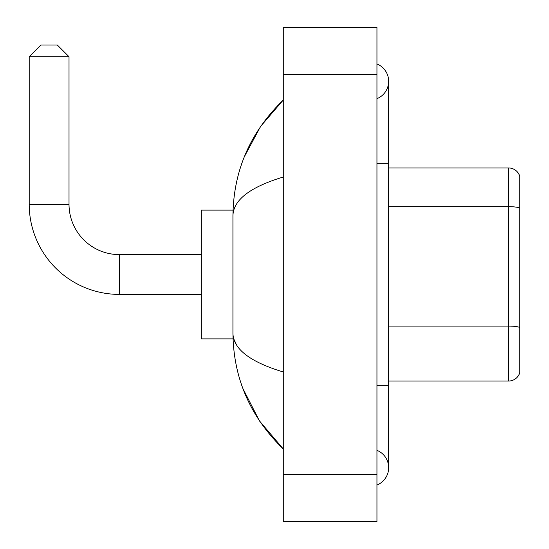 <?xml version="1.0" encoding="UTF-8"?>
<svg xmlns="http://www.w3.org/2000/svg" width="549" height="549" viewBox="0 0 549 549"><rect width="100%" height="100%" fill="white"/><g stroke="black" fill="none" stroke-linecap="round" stroke-linejoin="round"><path stroke-width="0.82" d="M519.793 176.38A11.707 11.707 0 0 0 508.552 167.953A11.707 11.707 0 0 1 519.793 176.38L519.793 372.62A11.707 11.707 0 0 1 508.552 381.047L388.658 381.047M519.793 208.284L519.793 208.119A11.707 2.031 180 0 0 508.552 206.65L508.552 167.953L388.658 167.953M376.95 385.734L388.658 385.734L388.658 81.307A18.735 18.735 0 0 1 376.95 98.676A18.735 18.735 0 0 0 376.95 63.945A18.735 18.735 0 0 1 388.658 81.307A18.735 18.735 0 0 0 376.95 63.945A18.735 18.735 0 0 1 388.658 81.307M376.95 485.055A18.735 18.735 0 0 0 376.95 450.324A18.735 18.735 0 0 1 376.95 485.055A18.735 18.735 0 0 0 388.658 467.693A18.735 18.735 0 0 1 376.95 485.055M283.284 177.025C250.166 187.01 233.38 199.905 232.934 215.723L232.934 333.277C233.311 349.04 250.09 361.942 283.284 371.975M283.284 521.55L376.95 521.55L376.95 27.45L283.284 27.45L283.284 521.55M232.934 215.723C233.435 170.698 250.22 132.137 283.284 100.042L260.555 126.448L244.332 156.781M242.919 388.562L259.43 420.884L283.284 448.958C250.22 416.863 233.435 378.302 232.934 333.277M236.447 344.751L233.764 338.898M201.318 294.401L119.359 294.401A90.153 90.153 0 0 1 29.207 204.249L29.207 56.719L40.914 45.011L57.309 45.011L69.016 56.719L29.207 56.719M119.359 294.401L119.359 254.599A50.343 50.343 0 0 1 69.016 204.249L69.016 56.719M233.037 210.102L201.318 210.102L201.318 338.898L233.037 338.898M519.793 327.547A11.707 2.031 180 0 0 508.552 326.079L508.552 206.65L388.658 206.65M508.552 381.047L508.552 326.079L388.658 326.079M376.95 163.266L388.658 163.266M283.284 474.713L376.95 474.713M283.284 74.287L376.95 74.287M29.207 204.249L69.016 204.249M388.658 385.734L388.658 467.693M283.284 100.042L279.208 103.974M283.284 448.958L279.208 445.026M201.318 254.599L119.359 254.599"/></g></svg>
